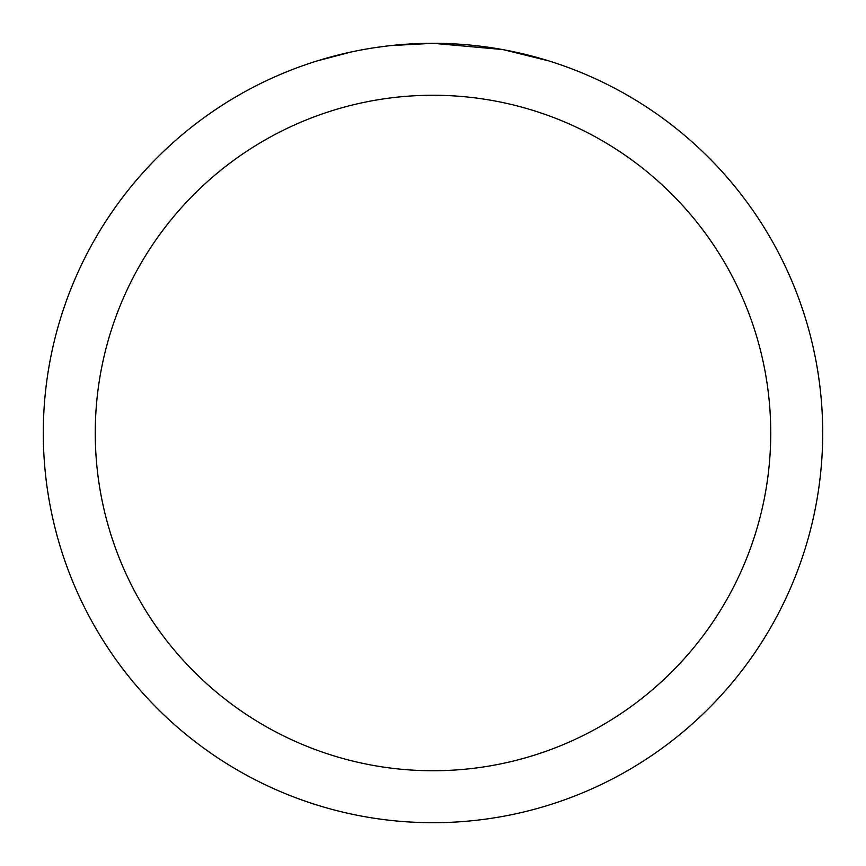 <?xml version="1.0" encoding="UTF-8"?>
<svg xmlns="http://www.w3.org/2000/svg" width="866" height="866" viewBox="0 0 866 866"><rect width="100%" height="100%" fill="white"/><g stroke="black" fill="none" stroke-linecap="round" stroke-linejoin="round"><path stroke-width="1.3" d="M440.772 43.376L446.196 43.527M480.987 46.266L482.633 46.472M502.226 49.503L433 43.3A389.7 389.7 0 0 1 822.7 433A389.7 389.7 0 0 1 433 822.7A389.7 389.7 0 0 1 43.3 433A389.7 389.7 0 0 1 433 43.3L390.88 45.584M504.066 49.838L548.773 60.901M433 95.26A337.74 337.74 0 0 1 770.74 433A337.74 337.74 0 0 1 433 770.74A337.74 337.74 0 0 1 95.26 433A337.74 337.74 0 0 1 433 95.26M389.05 45.79L384.298 46.353M317.237 60.901L351.195 51.982M373.419 47.879L384.298 46.363M404.433 44.35L406.587 44.198M374.74 47.684L381.906 46.667"/></g></svg>
